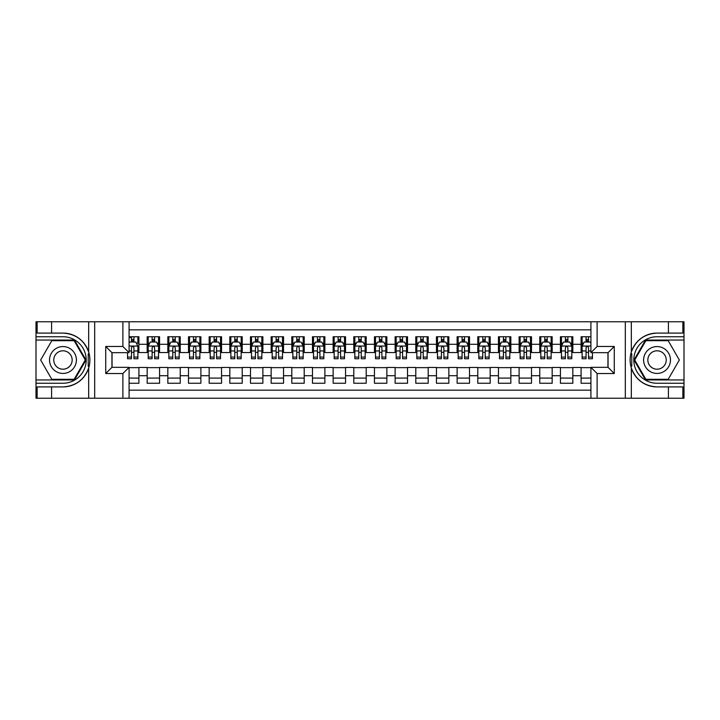 <?xml version="1.0" encoding="UTF-8"?>
<svg xmlns="http://www.w3.org/2000/svg" width="720" height="720" viewBox="0 0 720 720"><rect width="100%" height="100%" fill="white"/><g stroke="black" fill="none" stroke-linecap="round" stroke-linejoin="round"><path stroke-width="1.08" d="M129.087 398.223L122.886 398.223L122.886 373.536L105.741 373.536L111.933 367.335L129.087 367.335L129.087 398.223L590.913 398.223L590.913 367.335L608.058 367.335L608.058 352.665L590.913 352.665L590.913 321.777L129.087 321.777L129.087 352.665L111.942 352.665L111.942 367.335M590.913 336.753L581.094 336.753L581.094 344.295L572.832 344.295L572.832 352.557L581.094 352.557L581.094 344.295M572.832 344.295L572.832 336.753L560.43 336.753L560.43 344.295L552.168 344.295L552.168 352.557L560.43 352.557L560.43 344.295M552.168 344.295L552.168 336.753L539.766 336.753L539.766 344.295L531.504 344.295L531.504 352.557L539.766 352.557L539.766 344.295M531.504 344.295L531.504 336.753L519.111 336.753L519.111 344.295L510.84 344.295L510.84 352.557L519.111 352.557L519.111 344.295M510.84 344.295L510.84 336.753L498.447 336.753L498.447 344.295L490.176 344.295L490.176 352.557L498.447 352.557L498.447 344.295M490.176 344.295L490.176 336.753L477.783 336.753L477.783 344.295L469.512 344.295L469.512 352.557L477.783 352.557L477.783 344.295M469.512 344.295L469.512 336.753L457.119 336.753L457.119 344.295L448.848 344.295L448.848 352.557L457.119 352.557L457.119 344.295M448.848 344.295L448.848 336.753L436.455 336.753L436.455 344.295L428.193 344.295L428.193 352.557L436.455 352.557L436.455 344.295M428.193 344.295L428.193 336.753L415.791 336.753L415.791 344.295L407.529 344.295L407.529 352.557L415.791 352.557L415.791 344.295M407.529 344.295L407.529 336.753L395.127 336.753L395.127 344.295L386.865 344.295L386.865 352.557L395.127 352.557L395.127 344.295M386.865 344.295L386.865 336.753L374.463 336.753L374.463 344.295L366.201 344.295L366.201 352.557L374.463 352.557L374.463 344.295M366.201 344.295L366.201 336.753L353.799 336.753L353.799 344.295L345.537 344.295L345.537 352.557L353.799 352.557L353.799 344.295M345.537 344.295L345.537 336.753L333.135 336.753L333.135 344.295L324.873 344.295L324.873 352.557L333.135 352.557L333.135 344.295M324.873 344.295L324.873 336.753L312.471 336.753L312.471 344.295L304.209 344.295L304.209 352.557L312.471 352.557L312.471 344.295M304.209 344.295L304.209 336.753L291.807 336.753L291.807 344.295L283.545 344.295L283.545 352.557L291.807 352.557L291.807 344.295M283.545 344.295L283.545 336.753L271.152 336.753L271.152 344.295L262.881 344.295L262.881 352.557L271.152 352.557L271.152 344.295M262.881 344.295L262.881 336.753L250.488 336.753L250.488 344.295L242.217 344.295L242.217 352.557L250.488 352.557L250.488 344.295M242.217 344.295L242.217 336.753L229.824 336.753L229.824 344.295L221.553 344.295L221.553 352.557L229.824 352.557L229.824 344.295M221.553 344.295L221.553 336.753L209.16 336.753L209.16 344.295L200.889 344.295L200.889 352.557L209.16 352.557L209.16 344.295M200.889 344.295L200.889 336.753L188.496 336.753L188.496 344.295L180.234 344.295L180.234 352.557L188.496 352.557L188.496 344.295M180.234 344.295L180.234 336.753L167.832 336.753L167.832 344.295L159.57 344.295L159.57 352.557L167.832 352.557L167.832 344.295M159.57 344.295L159.57 336.753L147.168 336.753L147.168 352.557L138.906 352.557L138.906 336.753L129.087 336.753M129.087 383.247L138.906 383.247L138.906 367.443L147.168 367.443L147.168 383.247L159.57 383.247L159.57 367.443L167.832 367.443L167.832 375.705L159.57 375.705M167.832 375.705L167.832 383.247L180.234 383.247L180.234 367.443L188.496 367.443L188.496 375.705L180.234 375.705M188.496 375.705L188.496 383.247L200.889 383.247L200.889 367.443L209.16 367.443L209.16 375.705L200.889 375.705M209.16 375.705L209.16 383.247L221.553 383.247L221.553 367.443L229.824 367.443L229.824 375.705L221.553 375.705M229.824 375.705L229.824 383.247L242.217 383.247L242.217 367.443L250.488 367.443L250.488 375.705L242.217 375.705M250.488 375.705L250.488 383.247L262.881 383.247L262.881 367.443L271.152 367.443L271.152 375.705L262.881 375.705M271.152 375.705L271.152 383.247L283.545 383.247L283.545 367.443L291.807 367.443L291.807 375.705L283.545 375.705M291.807 375.705L291.807 383.247L304.209 383.247L304.209 367.443L312.471 367.443L312.471 375.705L304.209 375.705M312.471 375.705L312.471 383.247L324.873 383.247L324.873 367.443L333.135 367.443L333.135 375.705L324.873 375.705M333.135 375.705L333.135 383.247L345.537 383.247L345.537 367.443L353.799 367.443L353.799 375.705L345.537 375.705M353.799 375.705L353.799 383.247L366.201 383.247L366.201 367.443L374.463 367.443L374.463 375.705L366.201 375.705M374.463 375.705L374.463 383.247L386.865 383.247L386.865 367.443L395.127 367.443L395.127 375.705L386.865 375.705M395.127 375.705L395.127 383.247L407.529 383.247L407.529 367.443L415.791 367.443L415.791 375.705L407.529 375.705M415.791 375.705L415.791 383.247L428.193 383.247L428.193 367.443L436.455 367.443L436.455 375.705L428.193 375.705M436.455 375.705L436.455 383.247L448.848 383.247L448.848 367.443L457.119 367.443L457.119 375.705L448.848 375.705M457.119 375.705L457.119 383.247L469.512 383.247L469.512 367.443L477.783 367.443L477.783 375.705L469.512 375.705M477.783 375.705L477.783 383.247L490.176 383.247L490.176 367.443L498.447 367.443L498.447 375.705L490.176 375.705M498.447 375.705L498.447 383.247L510.84 383.247L510.84 367.443L519.111 367.443L519.111 375.705L510.84 375.705M519.111 375.705L519.111 383.247L531.504 383.247L531.504 367.443L539.766 367.443L539.766 375.705L531.504 375.705M539.766 375.705L539.766 383.247L552.168 383.247L552.168 367.443L560.43 367.443L560.43 375.705L552.168 375.705M560.43 375.705L560.43 383.247L572.832 383.247L572.832 367.443L581.094 367.443L581.094 375.705L572.832 375.705M590.913 329.832L129.087 329.832M129.087 390.168L590.913 390.168M581.094 375.705L581.094 383.247L590.913 383.247M112.041 352.665L112.041 367.335M607.959 367.335L607.959 352.665M131.463 341.919L133.947 341.919M137.871 341.919L138.906 341.919M131.463 352.359L133.947 352.359M137.871 352.359L138.906 352.359M129.087 367.641L138.906 367.641M129.087 378.081L138.906 378.081M147.168 352.359L148.203 352.359M152.127 352.359L154.611 352.359M158.535 352.359L159.57 352.359M147.168 341.919L148.203 341.919M152.127 341.919L154.611 341.919M158.535 341.919L159.57 341.919M147.168 367.641L159.57 367.641M147.168 378.081L159.57 378.081M167.832 367.641L180.234 367.641M167.832 378.081L180.234 378.081M167.832 341.919L168.867 341.919M172.791 341.919L175.266 341.919M179.199 341.919L180.234 341.919M167.832 352.359L168.867 352.359M172.791 352.359L175.266 352.359M179.199 352.359L180.234 352.359M188.496 367.641L200.889 367.641M188.496 378.081L200.889 378.081M188.496 341.919L189.531 341.919M193.455 341.919L195.93 341.919M199.863 341.919L200.889 341.919M188.496 352.359L189.531 352.359M193.455 352.359L195.93 352.359M199.863 352.359L200.889 352.359M209.16 367.641L221.553 367.641M209.16 378.081L221.553 378.081M209.16 341.919L210.195 341.919M214.119 341.919L216.594 341.919M220.527 341.919L221.553 341.919M209.16 352.359L210.195 352.359M214.119 352.359L216.594 352.359M220.527 352.359L221.553 352.359M229.824 367.641L242.217 367.641M229.824 378.081L242.217 378.081M229.824 341.919L230.859 341.919M234.783 341.919L237.258 341.919M241.182 341.919L242.217 341.919M229.824 352.359L230.859 352.359M234.783 352.359L237.258 352.359M241.182 352.359L242.217 352.359M250.488 367.641L262.881 367.641M250.488 378.081L262.881 378.081M250.488 341.919L251.514 341.919M255.447 341.919L257.922 341.919M261.846 341.919L262.881 341.919M250.488 352.359L251.514 352.359M255.447 352.359L257.922 352.359M261.846 352.359L262.881 352.359M271.152 367.641L283.545 367.641M271.152 378.081L283.545 378.081M271.152 341.919L272.178 341.919M276.111 341.919L278.586 341.919M282.51 341.919L283.545 341.919M271.152 352.359L272.178 352.359M276.111 352.359L278.586 352.359M282.51 352.359L283.545 352.359M291.807 367.641L304.209 367.641M291.807 378.081L304.209 378.081M291.807 341.919L292.842 341.919M296.766 341.919L299.25 341.919M303.174 341.919L304.209 341.919M291.807 352.359L292.842 352.359M296.766 352.359L299.25 352.359M303.174 352.359L304.209 352.359M312.471 367.641L324.873 367.641M312.471 378.081L324.873 378.081M312.471 341.919L313.506 341.919M317.43 341.919L319.914 341.919M323.838 341.919L324.873 341.919M312.471 352.359L313.506 352.359M317.43 352.359L319.914 352.359M323.838 352.359L324.873 352.359M333.135 367.641L345.537 367.641M333.135 378.081L345.537 378.081M333.135 341.919L334.17 341.919M338.094 341.919L340.578 341.919M344.502 341.919L345.537 341.919M333.135 352.359L334.17 352.359M338.094 352.359L340.578 352.359M344.502 352.359L345.537 352.359M353.799 367.641L366.201 367.641M353.799 378.081L366.201 378.081M353.799 341.919L354.834 341.919M358.758 341.919L361.242 341.919M365.166 341.919L366.201 341.919M353.799 352.359L354.834 352.359M358.758 352.359L361.242 352.359M365.166 352.359L366.201 352.359M374.463 367.641L386.865 367.641M374.463 378.081L386.865 378.081M374.463 341.919L375.498 341.919M379.422 341.919L381.906 341.919M385.83 341.919L386.865 341.919M374.463 352.359L375.498 352.359M379.422 352.359L381.906 352.359M385.83 352.359L386.865 352.359M395.127 367.641L407.529 367.641M395.127 378.081L407.529 378.081M395.127 341.919L396.162 341.919M400.086 341.919L402.57 341.919M406.494 341.919L407.529 341.919M395.127 352.359L396.162 352.359M400.086 352.359L402.57 352.359M406.494 352.359L407.529 352.359M415.791 367.641L428.193 367.641M415.791 378.081L428.193 378.081M415.791 341.919L416.826 341.919M420.75 341.919L423.234 341.919M427.158 341.919L428.193 341.919M415.791 352.359L416.826 352.359M420.75 352.359L423.234 352.359M427.158 352.359L428.193 352.359M436.455 367.641L448.848 367.641M436.455 378.081L448.848 378.081M436.455 341.919L437.49 341.919M441.414 341.919L443.889 341.919M447.822 341.919L448.848 341.919M436.455 352.359L437.49 352.359M441.414 352.359L443.889 352.359M447.822 352.359L448.848 352.359M457.119 367.641L469.512 367.641M457.119 378.081L469.512 378.081M457.119 341.919L458.154 341.919M462.078 341.919L464.553 341.919M468.486 341.919L469.512 341.919M457.119 352.359L458.154 352.359M462.078 352.359L464.553 352.359M468.486 352.359L469.512 352.359M477.783 367.641L490.176 367.641M477.783 378.081L490.176 378.081M477.783 341.919L478.818 341.919M482.742 341.919L485.217 341.919M489.141 341.919L490.176 341.919M477.783 352.359L478.818 352.359M482.742 352.359L485.217 352.359M489.141 352.359L490.176 352.359M498.447 367.641L510.84 367.641M498.447 378.081L510.84 378.081M498.447 341.919L499.473 341.919M503.406 341.919L505.881 341.919M509.805 341.919L510.84 341.919M498.447 352.359L499.473 352.359M503.406 352.359L505.881 352.359M509.805 352.359L510.84 352.359M519.111 367.641L531.504 367.641M519.111 378.081L531.504 378.081M519.111 341.919L520.137 341.919M524.07 341.919L526.545 341.919M530.469 341.919L531.504 341.919M519.111 352.359L520.137 352.359M524.07 352.359L526.545 352.359M530.469 352.359L531.504 352.359M539.766 367.641L552.168 367.641M539.766 378.081L552.168 378.081M539.766 341.919L540.801 341.919M544.734 341.919L547.209 341.919M551.133 341.919L552.168 341.919M539.766 352.359L540.801 352.359M544.734 352.359L547.209 352.359M551.133 352.359L552.168 352.359M560.43 367.641L572.832 367.641M560.43 378.081L572.832 378.081M560.43 341.919L561.465 341.919M565.389 341.919L567.873 341.919M571.797 341.919L572.832 341.919M560.43 352.359L561.465 352.359M565.389 352.359L567.873 352.359M571.797 352.359L572.832 352.359M581.094 367.641L590.913 367.641M581.094 378.081L590.913 378.081M581.094 341.919L582.129 341.919M586.053 341.919L588.537 341.919M581.094 352.359L582.129 352.359M586.053 352.359L588.537 352.359M133.947 336.753L133.947 342.027L133.947 339.444L131.463 339.444M127.539 357.075L127.539 358.758L131.463 358.758L131.463 357.075L127.539 357.075L127.539 352.665M129.087 343.053L129.609 342.027L135.801 342.027L137.871 346.158L137.871 358.758L133.947 358.758L133.947 347.706C133.119 346.113 132.291 346.113 131.463 347.706L131.463 354.672M137.871 343.206L137.871 339.444M136.368 343.161L137.871 343.161L137.871 336.753M131.463 342.027L131.463 336.753M129.087 350.946L131.463 350.946L131.463 357.075M129.087 337.473L131.463 337.473M69.678 348.372A13.428 13.428 0 0 0 51.336 353.286A13.428 13.428 0 0 0 56.25 371.628A13.428 13.428 0 0 0 74.601 366.714A13.428 13.428 0 0 0 69.678 348.372M67.563 352.035A9.198 9.198 0 0 0 54.999 355.401A9.198 9.198 0 0 0 58.365 367.965A9.198 9.198 0 0 0 70.929 364.599A9.198 9.198 0 0 0 67.563 352.035M74.124 379.323L51.813 379.323L40.653 360L51.813 340.677L74.124 340.677L85.275 360L74.124 379.323M663.75 348.372A13.428 13.428 0 0 0 645.399 353.286A13.428 13.428 0 0 0 650.322 371.628A13.428 13.428 0 0 0 668.664 366.714A13.428 13.428 0 0 0 663.75 348.372M661.635 352.035A9.198 9.198 0 0 0 649.071 355.401A9.198 9.198 0 0 0 652.437 367.965A9.198 9.198 0 0 0 665.001 364.599A9.198 9.198 0 0 0 661.635 352.035M668.187 379.323L645.876 379.323L634.725 360L645.876 340.677L668.187 340.677L679.347 360L668.187 379.323M88.227 366.201L89.154 366.201A26.91 26.91 0 0 0 89.154 353.808L88.227 353.808L88.227 366.363L89.118 366.363M122.886 398.223L51.597 398.223L51.597 386.91L62.964 386.91A26.91 26.91 0 0 0 88.668 367.992C90.243 362.673 90.243 357.336 88.668 352.008A26.91 26.91 0 0 0 62.964 333.09L51.597 333.09L51.597 321.777L36 321.777L36 379.944L74.475 379.944L85.986 360L74.475 340.056L36 340.056M51.597 321.777L88.668 321.777L88.668 352.008C84.177 340.155 75.609 333.846 62.964 333.09M62.964 386.91C75.609 386.154 84.177 379.845 88.668 367.992L88.668 398.223M105.741 373.536L105.741 346.464L122.886 346.464L122.886 321.777L94.68 321.777L94.68 398.223M51.597 398.223L36 398.223L36 379.944M36 383.247L62.964 383.247A23.247 23.247 0 0 0 86.211 360A23.247 23.247 0 0 0 62.964 336.753L36 336.753M88.668 321.777L94.68 321.777M122.886 321.777L129.087 321.777M51.597 386.91L37.134 386.91L37.134 398.223M51.597 333.09L37.134 333.09L37.134 321.777M122.886 373.536L129.087 367.335M105.741 346.464L111.942 352.665M122.886 346.464L129.087 352.665M88.227 353.808L89.118 353.646M89.784 362.313L89.865 359.055M89.595 356.112L89.451 355.239M631.773 353.799L630.846 353.799A26.91 26.91 0 0 0 630.846 366.192L631.773 366.192L631.773 353.637L630.882 353.637M590.913 321.777L668.403 321.777L668.403 333.09L657.036 333.09A26.91 26.91 0 0 0 631.332 352.008C629.757 357.327 629.757 362.664 631.332 367.992A26.91 26.91 0 0 0 657.036 386.91L668.403 386.91L668.403 398.223L684 398.223L684 340.056L645.525 340.056L634.014 360L645.525 379.944L684 379.944M668.403 398.223L631.332 398.223L631.332 367.992C635.823 379.845 644.391 386.154 657.036 386.91M657.036 333.09C644.391 333.846 635.823 340.155 631.332 352.008L631.332 321.777M597.114 321.777L597.114 346.464L614.259 346.464L614.259 373.536L597.114 373.536L597.114 398.223L625.32 398.223L625.32 321.777M668.403 321.777L684 321.777L684 340.056M684 336.753L657.036 336.753A23.247 23.247 0 0 0 633.789 360A23.247 23.247 0 0 0 657.036 383.247L684 383.247M631.332 398.223L625.32 398.223M597.114 398.223L590.913 398.223M668.403 333.09L682.866 333.09L682.866 321.777M668.403 386.91L682.866 386.91L682.866 398.223M597.114 346.464L590.913 352.665M614.259 346.464L608.058 352.665M614.259 373.536L608.058 367.335M597.114 373.536L590.913 367.335M631.773 366.192L630.882 366.354M630.216 357.687L630.135 360.945M630.405 363.888L630.549 364.761M154.611 339.444L152.127 339.444M158.535 357.075L154.611 357.075L154.611 358.758L158.535 358.758L158.535 346.158L156.465 342.027L150.264 342.027L148.203 346.158L148.203 358.758L152.127 358.758L152.127 357.075L148.203 357.075M148.203 346.158L148.203 336.753M158.535 346.158L158.535 336.753M152.127 342.027L152.127 336.753M154.611 336.753L154.611 342.027M154.611 357.075L154.611 347.706C153.783 346.113 152.955 346.113 152.127 347.706L152.127 357.075M175.266 339.444L172.791 339.444M179.199 357.075L175.266 357.075L175.266 358.758L179.199 358.758L179.199 346.158L177.129 342.027L170.928 342.027L168.867 346.158L168.867 358.758L172.791 358.758L172.791 357.075L168.867 357.075M168.867 346.158L168.867 336.753M179.199 346.158L179.199 336.753M172.791 342.027L172.791 336.753M175.266 336.753L175.266 342.027M175.266 357.075L175.266 347.706C174.447 346.113 173.619 346.113 172.791 347.706L172.791 357.075M195.93 339.444L193.455 339.444M199.863 357.075L195.93 357.075L195.93 358.758L199.863 358.758L199.863 346.158L197.793 342.027L191.592 342.027L189.531 346.158L189.531 358.758L193.455 358.758L193.455 357.075L189.531 357.075M189.531 346.158L189.531 336.753M199.863 346.158L199.863 336.753M193.455 342.027L193.455 336.753M195.93 336.753L195.93 342.027M195.93 357.075L195.93 347.706C195.111 346.113 194.283 346.113 193.455 347.706L193.455 357.075M216.594 339.444L214.119 339.444M220.527 357.075L216.594 357.075L216.594 358.758L220.527 358.758L220.527 346.158L218.457 342.027L212.256 342.027L210.195 346.158L210.195 358.758L214.119 358.758L214.119 357.075L210.195 357.075M210.195 346.158L210.195 336.753M220.527 346.158L220.527 336.753M214.119 342.027L214.119 336.753M216.594 336.753L216.594 342.027M216.594 357.075L216.594 347.706C215.775 346.113 214.947 346.113 214.119 347.706L214.119 357.075M237.258 339.444L234.783 339.444M241.182 357.075L237.258 357.075L237.258 358.758L241.182 358.758L241.182 346.158L239.121 342.027L232.92 342.027L230.859 346.158L230.859 358.758L234.783 358.758L234.783 357.075L230.859 357.075M230.859 346.158L230.859 336.753M241.182 346.158L241.182 336.753M234.783 342.027L234.783 336.753M237.258 336.753L237.258 342.027M237.258 357.075L237.258 347.706C236.439 346.113 235.611 346.113 234.783 347.706L234.783 357.075M257.922 339.444L255.447 339.444M261.846 357.075L257.922 357.075L257.922 358.758L261.846 358.758L261.846 346.158L259.785 342.027L253.584 342.027L251.514 346.158L251.514 358.758L255.447 358.758L255.447 357.075L251.514 357.075M251.514 346.158L251.514 336.753M261.846 346.158L261.846 336.753M255.447 342.027L255.447 336.753M257.922 336.753L257.922 342.027M257.922 357.075L257.922 347.706C257.094 346.113 256.275 346.113 255.447 347.706L255.447 357.075M278.586 339.444L276.111 339.444M282.51 357.075L278.586 357.075L278.586 358.758L282.51 358.758L282.51 346.158L280.449 342.027L274.248 342.027L272.178 346.158L272.178 358.758L276.111 358.758L276.111 357.075L272.178 357.075M272.178 346.158L272.178 336.753M282.51 346.158L282.51 336.753M276.111 342.027L276.111 336.753M278.586 336.753L278.586 342.027M278.586 357.075L278.586 347.706C277.758 346.113 276.939 346.113 276.111 347.706L276.111 357.075M299.25 339.444L296.766 339.444M303.174 357.075L299.25 357.075L299.25 358.758L303.174 358.758L303.174 346.158L301.113 342.027L294.912 342.027L292.842 346.158L292.842 358.758L296.766 358.758L296.766 357.075L292.842 357.075M292.842 346.158L292.842 336.753M303.174 346.158L303.174 336.753M296.766 342.027L296.766 336.753M299.25 336.753L299.25 342.027M299.25 357.075L299.25 347.706C298.422 346.113 297.594 346.113 296.766 347.706L296.766 357.075M319.914 339.444L317.43 339.444M323.838 357.075L319.914 357.075L319.914 358.758L323.838 358.758L323.838 346.158L321.777 342.027L315.576 342.027L313.506 346.158L313.506 358.758L317.43 358.758L317.43 357.075L313.506 357.075M313.506 346.158L313.506 336.753M323.838 346.158L323.838 336.753M317.43 342.027L317.43 336.753M319.914 336.753L319.914 342.027M319.914 357.075L319.914 347.706C319.086 346.113 318.258 346.113 317.43 347.706L317.43 357.075M340.578 339.444L338.094 339.444M344.502 357.075L340.578 357.075L340.578 358.758L344.502 358.758L344.502 346.158L342.432 342.027L336.24 342.027L334.17 346.158L334.17 358.758L338.094 358.758L338.094 357.075L334.17 357.075M334.17 346.158L334.17 336.753M344.502 346.158L344.502 336.753M338.094 342.027L338.094 336.753M340.578 336.753L340.578 342.027M340.578 357.075L340.578 347.706C339.75 346.113 338.922 346.113 338.094 347.706L338.094 357.075M361.242 339.444L358.758 339.444M365.166 357.075L361.242 357.075L361.242 358.758L365.166 358.758L365.166 346.158L363.096 342.027L356.904 342.027L354.834 346.158L354.834 358.758L358.758 358.758L358.758 357.075L354.834 357.075M354.834 346.158L354.834 336.753M365.166 346.158L365.166 336.753M358.758 342.027L358.758 336.753M361.242 336.753L361.242 342.027M361.242 357.075L361.242 347.706C360.414 346.113 359.586 346.113 358.758 347.706L358.758 357.075M381.906 339.444L379.422 339.444M385.83 357.075L381.906 357.075L381.906 358.758L385.83 358.758L385.83 346.158L383.76 342.027L377.568 342.027L375.498 346.158L375.498 358.758L379.422 358.758L379.422 357.075L375.498 357.075M375.498 346.158L375.498 336.753M385.83 346.158L385.83 336.753M379.422 342.027L379.422 336.753M381.906 336.753L381.906 342.027M381.906 357.075L381.906 347.706C381.078 346.113 380.25 346.113 379.422 347.706L379.422 357.075M402.57 339.444L400.086 339.444M406.494 357.075L402.57 357.075L402.57 358.758L406.494 358.758L406.494 346.158L404.424 342.027L398.223 342.027L396.162 346.158L396.162 358.758L400.086 358.758L400.086 357.075L396.162 357.075M396.162 346.158L396.162 336.753M406.494 346.158L406.494 336.753M400.086 342.027L400.086 336.753M402.57 336.753L402.57 342.027M402.57 357.075L402.57 347.706C401.742 346.113 400.914 346.113 400.086 347.706L400.086 357.075M423.234 339.444L420.75 339.444M427.158 357.075L423.234 357.075L423.234 358.758L427.158 358.758L427.158 346.158L425.088 342.027L418.887 342.027L416.826 346.158L416.826 358.758L420.75 358.758L420.75 357.075L416.826 357.075M416.826 346.158L416.826 336.753M427.158 346.158L427.158 336.753M420.75 342.027L420.75 336.753M423.234 336.753L423.234 342.027M423.234 357.075L423.234 347.706C422.406 346.113 421.578 346.113 420.75 347.706L420.75 357.075M443.889 339.444L441.414 339.444M447.822 357.075L443.889 357.075L443.889 358.758L447.822 358.758L447.822 346.158L445.752 342.027L439.551 342.027L437.49 346.158L437.49 358.758L441.414 358.758L441.414 357.075L437.49 357.075M437.49 346.158L437.49 336.753M447.822 346.158L447.822 336.753M441.414 342.027L441.414 336.753M443.889 336.753L443.889 342.027M443.889 357.075L443.889 347.706C443.07 346.113 442.242 346.113 441.414 347.706L441.414 357.075M464.553 339.444L462.078 339.444M468.486 357.075L464.553 357.075L464.553 358.758L468.486 358.758L468.486 346.158L466.416 342.027L460.215 342.027L458.154 346.158L458.154 358.758L462.078 358.758L462.078 357.075L458.154 357.075M458.154 346.158L458.154 336.753M468.486 346.158L468.486 336.753M462.078 342.027L462.078 336.753M464.553 336.753L464.553 342.027M464.553 357.075L464.553 347.706C463.734 346.113 462.906 346.113 462.078 347.706L462.078 357.075M485.217 339.444L482.742 339.444M489.141 357.075L485.217 357.075L485.217 358.758L489.141 358.758L489.141 346.158L487.08 342.027L480.879 342.027L478.818 346.158L478.818 358.758L482.742 358.758L482.742 357.075L478.818 357.075M478.818 346.158L478.818 336.753M489.141 346.158L489.141 336.753M482.742 342.027L482.742 336.753M485.217 336.753L485.217 342.027M485.217 357.075L485.217 347.706C484.398 346.113 483.57 346.113 482.742 347.706L482.742 357.075M505.881 339.444L503.406 339.444M509.805 357.075L505.881 357.075L505.881 358.758L509.805 358.758L509.805 346.158L507.744 342.027L501.543 342.027L499.473 346.158L499.473 358.758L503.406 358.758L503.406 357.075L499.473 357.075M499.473 346.158L499.473 336.753M509.805 346.158L509.805 336.753M503.406 342.027L503.406 336.753M505.881 336.753L505.881 342.027M505.881 357.075L505.881 347.706C505.053 346.113 504.234 346.113 503.406 347.706L503.406 357.075M526.545 339.444L524.07 339.444M530.469 357.075L526.545 357.075L526.545 358.758L530.469 358.758L530.469 346.158L528.408 342.027L522.207 342.027L520.137 346.158L520.137 358.758L524.07 358.758L524.07 357.075L520.137 357.075M520.137 346.158L520.137 336.753M530.469 346.158L530.469 336.753M524.07 342.027L524.07 336.753M526.545 336.753L526.545 342.027M526.545 357.075L526.545 347.706C525.717 346.113 524.898 346.113 524.07 347.706L524.07 357.075M547.209 339.444L544.734 339.444M551.133 357.075L547.209 357.075L547.209 358.758L551.133 358.758L551.133 346.158L549.072 342.027L542.871 342.027L540.801 346.158L540.801 358.758L544.734 358.758L544.734 357.075L540.801 357.075M540.801 346.158L540.801 336.753M551.133 346.158L551.133 336.753M544.734 342.027L544.734 336.753M547.209 336.753L547.209 342.027M547.209 357.075L547.209 347.706C546.381 346.113 545.553 346.113 544.734 347.706L544.734 357.075M567.873 339.444L565.389 339.444M571.797 357.075L567.873 357.075L567.873 358.758L571.797 358.758L571.797 346.158L569.736 342.027L563.535 342.027L561.465 346.158L561.465 358.758L565.389 358.758L565.389 357.075L561.465 357.075M561.465 346.158L561.465 336.753M571.797 346.158L571.797 336.753M565.389 342.027L565.389 336.753M567.873 336.753L567.873 342.027M567.873 357.075L567.873 347.706C567.045 346.113 566.217 346.113 565.389 347.706L565.389 357.075M588.537 339.444L586.053 339.444M590.913 343.053L590.391 342.027L584.199 342.027L582.129 346.158L582.129 358.758L586.053 358.758L586.053 357.075L582.129 357.075M582.129 346.158L582.129 336.753M592.461 352.665L592.461 358.758L588.537 358.758L588.537 347.706C587.709 346.113 586.881 346.113 586.053 347.706L586.053 357.075M586.053 342.027L586.053 336.753M588.537 336.753L588.537 342.027M147.168 375.705L138.906 375.705M147.168 344.295L138.906 344.295M137.817 346.05L129.087 346.05M137.871 357.075L133.947 357.075M137.871 350.946L133.947 350.946M133.947 340.758L131.463 340.758M158.481 346.05L148.257 346.05M148.203 343.161L149.697 343.161M157.032 343.161L158.535 343.161M152.127 350.946L148.203 350.946M158.535 350.946L154.611 350.946M154.611 340.758L152.127 340.758M179.145 346.05L168.912 346.05M168.867 343.161L170.361 343.161M177.696 343.161L179.199 343.161M172.791 350.946L168.867 350.946M179.199 350.946L175.266 350.946M175.266 340.758L172.791 340.758M199.809 346.05L189.576 346.05M189.531 343.161L191.025 343.161M198.36 343.161L199.863 343.161M193.455 350.946L189.531 350.946M199.863 350.946L195.93 350.946M195.93 340.758L193.455 340.758M220.473 346.05L210.24 346.05M210.195 343.161L211.689 343.161M219.024 343.161L220.527 343.161M214.119 350.946L210.195 350.946M220.527 350.946L216.594 350.946M216.594 340.758L214.119 340.758M241.137 346.05L230.904 346.05M230.859 343.161L232.353 343.161M239.688 343.161L241.182 343.161M234.783 350.946L230.859 350.946M241.182 350.946L237.258 350.946M237.258 340.758L234.783 340.758M261.801 346.05L251.568 346.05M251.514 343.161L253.017 343.161M260.352 343.161L261.846 343.161M255.447 350.946L251.514 350.946M261.846 350.946L257.922 350.946M257.922 340.758L255.447 340.758M282.465 346.05L272.232 346.05M272.178 343.161L273.681 343.161M281.016 343.161L282.51 343.161M276.111 350.946L272.178 350.946M282.51 350.946L278.586 350.946M278.586 340.758L276.111 340.758M303.12 346.05L292.896 346.05M292.842 343.161L294.345 343.161M301.68 343.161L303.174 343.161M296.766 350.946L292.842 350.946M303.174 350.946L299.25 350.946M299.25 340.758L296.766 340.758M323.784 346.05L313.56 346.05M313.506 343.161L315.009 343.161M322.344 343.161L323.838 343.161M317.43 350.946L313.506 350.946M323.838 350.946L319.914 350.946M319.914 340.758L317.43 340.758M344.448 346.05L334.224 346.05M334.17 343.161L335.673 343.161M343.008 343.161L344.502 343.161M338.094 350.946L334.17 350.946M344.502 350.946L340.578 350.946M340.578 340.758L338.094 340.758M365.112 346.05L354.888 346.05M354.834 343.161L356.328 343.161M363.672 343.161L365.166 343.161M358.758 350.946L354.834 350.946M365.166 350.946L361.242 350.946M361.242 340.758L358.758 340.758M385.776 346.05L375.552 346.05M375.498 343.161L376.992 343.161M384.327 343.161L385.83 343.161M379.422 350.946L375.498 350.946M385.83 350.946L381.906 350.946M381.906 340.758L379.422 340.758M406.44 346.05L396.216 346.05M396.162 343.161L397.656 343.161M404.991 343.161L406.494 343.161M400.086 350.946L396.162 350.946M406.494 350.946L402.57 350.946M402.57 340.758L400.086 340.758M427.104 346.05L416.88 346.05M416.826 343.161L418.32 343.161M425.655 343.161L427.158 343.161M420.75 350.946L416.826 350.946M427.158 350.946L423.234 350.946M423.234 340.758L420.75 340.758M447.768 346.05L437.535 346.05M437.49 343.161L438.984 343.161M446.319 343.161L447.822 343.161M441.414 350.946L437.49 350.946M447.822 350.946L443.889 350.946M443.889 340.758L441.414 340.758M468.432 346.05L458.199 346.05M458.154 343.161L459.648 343.161M466.983 343.161L468.486 343.161M462.078 350.946L458.154 350.946M468.486 350.946L464.553 350.946M464.553 340.758L462.078 340.758M489.096 346.05L478.863 346.05M478.818 343.161L480.312 343.161M487.647 343.161L489.141 343.161M482.742 350.946L478.818 350.946M489.141 350.946L485.217 350.946M485.217 340.758L482.742 340.758M509.76 346.05L499.527 346.05M499.473 343.161L500.976 343.161M508.311 343.161L509.805 343.161M503.406 350.946L499.473 350.946M509.805 350.946L505.881 350.946M505.881 340.758L503.406 340.758M530.424 346.05L520.191 346.05M520.137 343.161L521.64 343.161M528.975 343.161L530.469 343.161M524.07 350.946L520.137 350.946M530.469 350.946L526.545 350.946M526.545 340.758L524.07 340.758M551.088 346.05L540.855 346.05M540.801 343.161L542.304 343.161M549.639 343.161L551.133 343.161M544.734 350.946L540.801 350.946M551.133 350.946L547.209 350.946M547.209 340.758L544.734 340.758M571.743 346.05L561.519 346.05M561.465 343.161L562.968 343.161M570.303 343.161L571.797 343.161M565.389 350.946L561.465 350.946M571.797 350.946L567.873 350.946M567.873 340.758L565.389 340.758M590.913 346.05L582.183 346.05M582.129 343.161L583.632 343.161M592.461 357.075L588.537 357.075M586.053 350.946L582.129 350.946M590.913 350.946L588.537 350.946M588.537 340.758L586.053 340.758"/></g></svg>
